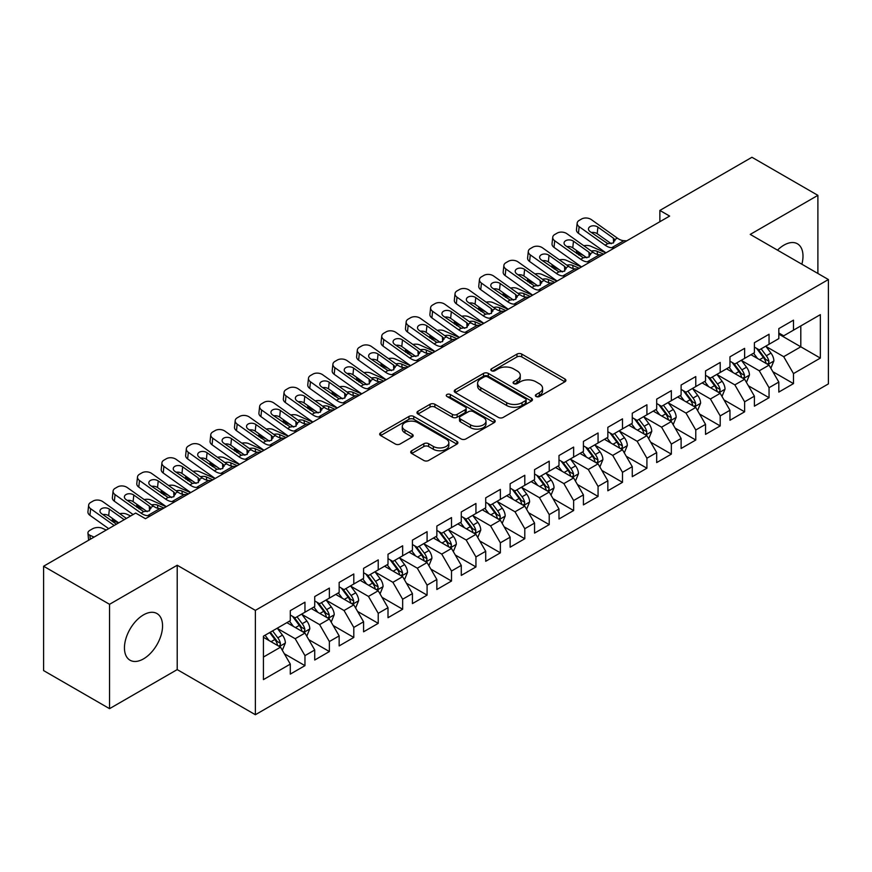<?xml version="1.0" encoding="UTF-8"?>
<svg xmlns="http://www.w3.org/2000/svg" width="872" height="872" viewBox="0 0 872 872"><rect width="100%" height="100%" fill="white"/><g stroke="black" fill="none" stroke-linecap="round" stroke-linejoin="round"><path stroke-width="1.31" d="M536.095 396.488A2.376 1.373 0 0 0 539.452 396.488L564.925 381.773A3.39 1.962 0 0 0 565.917 380.388A3.39 1.962 0 0 0 564.925 379.004L521.772 354.097A3.39 1.962 0 0 0 516.976 354.097L491.503 368.802A2.376 1.373 0 0 0 490.805 369.772A2.376 1.373 0 0 0 491.503 370.742A2.376 1.373 0 0 0 494.849 370.742L498.152 368.834A10.845 6.268 0 0 1 513.499 368.834L517.096 370.905A10.845 6.268 0 0 1 520.268 375.342A10.845 6.268 0 0 1 517.096 379.767L513.793 381.674A2.376 1.373 0 0 0 513.096 382.645A2.376 1.373 0 0 0 513.793 383.615A2.376 1.373 0 0 0 517.151 383.615L520.453 381.707A10.845 6.268 0 0 1 535.79 381.707L539.387 383.789A10.845 6.268 0 0 1 542.569 388.214A10.845 6.268 0 0 1 539.387 392.64L536.095 394.547A2.376 1.373 0 0 0 535.397 395.517A2.376 1.373 0 0 0 536.095 396.488L536.095 394.547M143.499 658.883A26.945 15.554 120 0 0 161.102 635.143A26.945 15.554 120 0 0 156.971 613.55A26.945 15.554 120 0 0 143.499 614.88A26.945 15.554 120 0 0 125.895 638.631A26.945 15.554 120 0 0 130.026 660.213A26.945 15.554 120 0 0 143.499 658.883M801.869 264.216A26.945 15.554 120 0 0 797.422 243.789A26.945 15.554 120 0 0 783.95 245.13A26.945 15.554 120 0 0 777.497 250.144M411.715 450.715A3.39 1.962 0 0 0 410.723 452.099A3.39 1.962 0 0 0 411.715 453.484L423.825 460.471A3.39 1.962 0 0 0 428.621 460.471L456.917 444.131A3.39 1.962 0 0 0 457.909 442.747A3.39 1.962 0 0 0 456.917 441.363L413.753 416.456A3.39 1.962 0 0 0 408.957 416.456L380.672 432.785A3.39 1.962 0 0 0 379.68 434.169A3.39 1.962 0 0 0 380.672 435.553L395.299 444.001A3.39 1.962 0 0 0 400.095 444.001L412.194 437.003A3.39 1.962 0 0 0 413.186 435.618A3.39 1.962 0 0 0 412.194 434.234L404.946 430.049A9.069 5.232 0 0 1 402.286 426.353A9.069 5.232 0 0 1 407.889 421.514A9.069 5.232 0 0 1 417.775 422.648L446.181 439.052A9.069 5.232 0 0 1 448.84 442.747A9.069 5.232 0 0 1 443.238 447.587A9.069 5.232 0 0 1 433.362 446.453L428.621 443.717A3.39 1.962 0 0 0 423.825 443.717L411.715 450.715L411.715 453.484M109.545 604.307L109.545 708.663L177.212 669.598L177.212 565.241L109.545 604.307L43.6 566.233L135.683 513.063L145.46 518.709L669.631 216.082L659.864 210.435L659.864 221.717M177.212 565.241L255.376 610.367L828.4 279.541L828.4 383.898L255.376 714.724L255.376 610.367M817.892 273.47L817.892 195.35L750.236 234.405L828.4 279.541M817.892 195.35L751.947 157.276L659.864 210.435M498.392 417.416A3.39 1.962 0 0 0 503.188 417.416L531.473 401.087A3.39 1.962 0 0 0 532.465 399.703A3.39 1.962 0 0 0 531.473 398.319L488.32 373.401A3.39 1.962 0 0 0 483.524 373.401L455.238 389.74A3.39 1.962 0 0 0 454.247 391.125A3.39 1.962 0 0 0 455.238 392.509L498.392 417.416M447.914 397A2.376 1.373 0 0 1 450.323 397.327L450.323 394.515L494.195 419.846A3.39 1.962 0 0 1 495.187 421.231A3.39 1.962 0 0 1 494.195 422.615L465.899 438.943A3.39 1.962 0 0 1 461.114 438.943L417.95 414.026L417.95 411.257A3.39 1.962 0 0 0 416.958 412.641A3.39 1.962 0 0 0 417.95 414.026M417.95 411.257L430.06 404.27A3.39 1.962 0 0 1 434.856 404.27L452.361 414.374A3.39 1.962 0 0 0 457.157 414.374L465.179 409.742A3.39 1.962 0 0 0 466.182 408.358A3.39 1.962 0 0 0 465.179 406.973L446.965 396.444A2.376 1.373 0 0 1 446.268 395.485A2.376 1.373 0 0 1 447.728 394.209A2.376 1.373 0 0 1 450.323 394.515M778.816 334.118L800.801 346.805L800.801 325.932L820.345 314.65L793.476 330.161L793.476 320.155L778.816 328.613L778.816 338.619L769.049 344.266L769.049 334.248L754.389 342.718L754.389 352.724L744.623 358.37L744.623 348.353L729.962 356.812L729.962 366.829L720.196 372.475L720.196 362.458L705.535 370.916L705.535 380.933L695.769 386.569L695.769 376.562L681.108 385.021L681.108 395.038L671.342 400.673L671.342 390.656L656.681 399.125L656.681 409.132L646.915 414.778L646.915 404.761L632.265 413.23L632.265 423.236L622.488 428.882L622.488 418.865L607.839 427.324L607.839 437.341L598.061 442.976L598.061 432.97L583.412 441.428L583.412 451.445L573.634 457.081L573.634 447.074L558.985 455.533L558.985 465.539L549.218 471.185L549.218 461.168L534.558 469.637L534.558 479.644L524.791 485.29L524.791 475.273L510.131 483.731L510.131 493.748L500.365 499.384L500.365 489.377L485.704 497.836L485.704 507.853L475.938 513.488L475.938 503.482L461.277 511.94L461.277 521.947L451.511 527.593L451.511 517.576L436.85 526.045L436.85 536.051L427.084 541.697L427.084 531.68L412.434 540.139L412.434 550.156L402.657 555.802L402.657 545.785L388.007 554.243L388.007 564.26L378.23 569.896L378.23 559.889L363.58 568.348L363.58 578.365L353.803 584L353.803 573.983L339.154 582.452L339.154 592.459L329.376 598.105L329.376 588.088L314.727 596.557L314.727 606.563L304.96 612.209L304.96 602.192L290.3 610.651L290.3 620.668L263.431 636.178L263.431 679.615L290.3 664.104L280.533 647.177L263.431 637.312M820.345 314.65L820.345 358.087L793.476 373.598L783.699 356.681L765.987 346.457M772.832 371.69L793.476 383.615L793.476 373.598M793.476 383.615L778.816 392.073L778.816 382.056L769.049 387.702L759.272 370.774L741.571 360.55M748.405 385.795L769.049 397.708L769.049 387.702M769.049 397.708L754.389 406.178L754.389 396.161L744.623 401.807L734.845 384.879L717.144 374.655M723.978 399.899L744.623 411.813L744.623 401.807M744.623 411.813L729.962 420.271L729.962 410.265L720.196 415.9L710.418 398.984L692.717 388.759M699.551 414.004L720.196 425.918L720.196 415.9M720.196 425.918L705.535 434.376L705.535 424.37L695.769 430.005L686.002 413.088L668.29 402.864M675.124 428.108L695.769 440.022L695.769 430.005M695.769 440.022L681.108 448.481L681.108 438.463L671.342 444.11L661.576 427.182L643.863 416.958M650.697 442.202L671.342 454.127L671.342 444.11M671.342 454.127L656.681 462.585L656.681 452.568L646.915 458.214L637.149 441.287L619.436 431.062M626.281 456.307L646.915 468.22L646.915 458.214M646.915 468.22L632.265 476.69L632.265 466.673L622.488 472.308L612.722 455.391L595.009 445.167M601.854 470.411L622.488 482.325L622.488 472.308M622.488 482.325L607.839 490.783L607.839 480.777L598.061 486.413L588.295 469.496L570.582 459.272M577.428 484.516L598.061 496.43L598.061 486.413M598.061 496.43L583.412 504.888L583.412 494.882L573.634 500.517L563.868 483.589L546.155 473.365M553.001 498.61L573.634 510.534L573.634 500.517M573.634 510.534L558.985 518.993L558.985 508.976L549.218 514.622L539.441 497.694L521.739 487.47M528.574 512.714L549.218 524.628L549.218 514.622M549.218 524.628L534.558 533.097L534.558 523.08L524.791 528.726L515.014 511.799L497.313 501.574M504.147 526.819L524.791 538.733L524.791 528.726M524.791 538.733L510.131 547.191L510.131 537.185L500.365 542.82L490.587 525.903L472.886 515.679M479.72 540.923L500.365 552.837L500.365 542.82M500.365 552.837L485.704 561.296L485.704 551.289L475.938 556.925L466.171 540.008L448.459 529.784M455.293 555.017L475.938 566.942L475.938 556.925M475.938 566.942L461.277 575.4L461.277 565.383L451.511 571.029L441.744 554.102L424.032 543.877M430.866 569.122L451.511 581.035L451.511 571.029M451.511 581.035L436.85 589.505L436.85 579.488L427.084 585.134L417.317 568.206L399.605 557.982M406.45 583.226L427.084 595.14L427.084 585.134M427.084 595.14L412.434 603.598L412.434 593.592L402.657 599.228L392.891 582.311L375.178 572.087M382.023 597.331L402.657 609.245L402.657 599.228M402.657 609.245L388.007 617.703L388.007 607.697L378.23 613.332L368.464 596.415L350.751 586.191M357.596 611.436L378.23 623.349L378.23 613.332M378.23 623.349L363.58 631.808L363.58 621.791L353.803 627.437L344.037 610.509L326.324 600.285M333.169 625.529L353.803 637.454L353.803 627.437M353.803 637.454L339.154 645.912L339.154 635.895L329.376 641.541L319.61 624.614L301.897 614.389M308.743 639.634L329.376 651.548L329.376 641.541M329.376 651.548L314.727 660.017L314.727 650L304.96 655.635L295.183 638.718L277.481 628.494M284.316 653.738L304.96 665.652L304.96 655.635M304.96 665.652L290.3 674.111L290.3 664.104M290.3 615.022L295.183 617.845L304.96 612.209M263.431 657.052L280.533 647.177M314.727 600.928L319.61 603.74L329.376 598.105M295.183 638.718L304.96 633.072L286.877 622.641M314.727 650L304.96 633.072M339.154 586.823L344.037 589.646L353.803 584M319.61 624.614L329.376 618.978L311.304 608.536M339.154 635.895L329.376 618.978M363.58 572.719L368.464 575.542L378.23 569.896M344.037 610.509L353.803 604.874L335.731 594.432M363.58 621.791L353.803 604.874M388.007 558.614L392.891 561.437L402.657 555.802M368.464 596.415L378.23 590.769L360.158 580.338M388.007 607.697L378.23 590.769M412.434 544.52L417.317 547.333L427.084 541.697M392.891 582.311L402.657 576.664L384.585 566.233M412.434 593.592L402.657 576.664M436.85 530.416L441.744 533.239L451.511 527.593M417.317 568.206L427.084 562.571L409.012 552.129M436.85 579.488L427.084 562.571M461.277 516.311L466.171 519.134L475.938 513.488M441.744 554.102L451.511 548.466L433.439 538.024M461.277 565.383L451.511 548.466M485.704 502.207L490.587 505.03L500.365 499.384M466.171 540.008L475.938 534.362L457.865 523.93M485.704 551.289L475.938 534.362M510.131 488.102L515.014 490.925L524.791 485.29M490.587 525.903L500.365 520.257L482.281 509.826M510.131 537.185L500.365 520.257M534.558 474.008L539.441 476.821L549.218 471.185M515.014 511.799L524.791 506.163L506.708 495.721M534.558 523.08L524.791 506.163M558.985 459.904L563.868 462.727L573.634 457.081M539.441 497.694L549.218 492.059L531.135 481.617M558.985 508.976L549.218 492.059M583.412 445.799L588.295 448.622L598.061 442.976M563.868 483.589L573.634 477.954L555.562 467.523M583.412 494.882L573.634 477.954M607.839 431.695L612.722 434.518L622.488 428.882M588.295 469.496L598.061 463.85L579.989 453.418M607.839 480.777L598.061 463.85M632.265 417.601L637.149 420.413L646.915 414.778M612.722 455.391L622.488 449.745L604.416 439.314M632.265 466.673L622.488 449.745M656.681 403.496L661.576 406.319L671.342 400.673M637.149 441.287L646.915 435.651L628.843 425.209M656.681 452.568L646.915 435.651M681.108 389.392L686.002 392.215L695.769 386.569M661.576 427.182L671.342 421.547L653.27 411.104M681.108 438.463L671.342 421.547M705.535 375.287L710.418 378.11L720.196 372.475M686.002 413.088L695.769 407.442L677.697 397.011M705.535 424.37L695.769 407.442M729.962 361.193L734.845 364.006L744.623 358.37M710.418 398.984L720.196 393.337L702.124 382.906M729.962 410.265L720.196 393.337M754.389 347.089L759.272 349.912L769.049 344.266M734.845 384.879L744.623 379.244L726.539 368.802M754.389 396.161L744.623 379.244M778.816 332.984L783.699 335.807L793.476 330.161M759.272 370.774L769.049 365.139L750.966 354.697M778.816 382.056L769.049 365.139M43.6 566.233L43.6 670.59L109.545 708.663M177.212 669.598L255.376 714.724M783.699 356.681L800.801 346.805L820.345 358.087M537.043 396.815L539.387 395.463A10.845 6.268 0 0 0 542.569 391.038L542.569 388.214M520.268 375.342L520.268 378.165A10.845 6.268 0 0 1 517.096 382.59L514.742 383.942M564.882 381.805L521.772 356.91A3.39 1.962 0 0 0 516.976 356.91L492.451 371.069M531.43 401.109L488.32 376.224A3.39 1.962 0 0 0 483.524 376.224L455.282 392.531M525.478 400.673A2.376 1.373 0 0 0 526.176 399.703A2.376 1.373 0 0 0 525.478 398.733L487.601 376.868A2.376 1.373 0 0 0 484.243 376.868L480.766 378.873A10.845 6.268 0 0 0 477.594 383.298A10.845 6.268 0 0 0 480.766 387.724L506.665 402.679A10.845 6.268 0 0 0 522.012 402.679L525.478 400.673L525.478 403.496A2.376 1.373 0 0 0 526.176 402.526L526.176 399.703M477.594 383.298L477.594 386.122A10.845 6.268 0 0 0 480.766 390.547L480.766 387.724M525.478 403.496L522.012 405.502A10.845 6.268 0 0 1 506.665 405.502L480.766 390.547M417.993 414.058L430.06 407.093L430.06 404.27M466.182 408.358L466.182 411.17A3.39 1.962 0 0 1 465.179 412.554L457.157 417.198A3.39 1.962 0 0 1 452.361 417.198L434.856 407.093A3.39 1.962 0 0 0 430.06 407.093M450.323 397.327L494.152 422.637M470.52 424.86A9.069 5.232 0 0 0 480.407 425.994A9.069 5.232 0 0 0 485.998 421.154A9.069 5.232 0 0 0 483.35 417.459L473.333 411.671A3.39 1.962 0 0 0 468.537 411.671L460.514 416.315A3.39 1.962 0 0 0 459.511 417.699A3.39 1.962 0 0 0 460.514 419.083L470.52 424.86L470.52 427.683A9.069 5.232 0 0 0 480.407 428.817A9.069 5.232 0 0 0 485.998 423.977L485.998 421.154M459.511 417.699L459.511 420.522A3.39 1.962 0 0 0 460.514 421.906L460.514 419.083M470.52 427.683L460.514 421.906M448.84 442.747L448.84 445.57A9.069 5.232 0 0 1 443.238 450.41A9.069 5.232 0 0 1 433.362 449.276L428.621 446.54A3.39 1.962 0 0 0 423.825 446.54L411.769 453.505M402.286 426.353L402.286 429.166A9.069 5.232 0 0 0 404.946 432.872L404.946 430.049M412.151 437.036L404.946 432.872M456.863 444.164L413.753 419.269A3.39 1.962 0 0 0 408.957 419.269L380.715 435.575M770.848 368.267L773.878 360.877A9.156 5.287 -120 0 0 770.957 353.084L765.769 346.151M605.844 252.902L590.66 246.166A6.911 3.499 -5.4 0 0 583.837 245.751M757.506 358.468L753.561 353.204M583.575 255.496L578.441 253.218L578.605 254.94M751.719 355.133L751.261 354.533M767.316 364.136L768.733 362.861L768.941 361.27A9.156 5.287 -120 0 0 766.314 355.765L761.125 348.833M758.171 349.269L764.581 357.825A4.665 2.692 60 0 1 765.42 359.242L768.941 361.27M576.49 250.46A6.911 3.499 -5.4 0 0 576.447 251.06A6.911 3.499 -5.4 0 0 578.441 253.218M591.325 251.082A5.526 2.801 174.6 0 1 597.189 251.31L603.653 254.177M756.558 348.342L763.392 357.455A9.156 5.287 60 0 1 766.008 362.959L766.194 363.493M614.553 247.877L611.664 247.746A17.277 9.974 60 0 1 605.157 245.185L579.15 226.676L578.441 233.271A6.911 4.425 -173.9 0 1 576.457 229.718L577.166 223.123A6.911 4.425 6.1 0 0 579.15 226.676M606.007 252.804A25.909 14.955 60 0 1 604.449 251.779L578.441 233.271M626.761 240.825L623.883 240.694A17.277 9.974 60 0 1 617.365 238.132L591.358 219.624A6.911 4.425 6.1 0 0 581.624 218.992L579.182 220.409A6.911 4.425 6.1 0 0 577.166 223.123M613.605 242.819L613.365 238.111L614.738 239.647L613.387 242.95L607.784 243.659L590.082 231.625A5.526 3.543 -173.9 0 1 588.491 228.78A5.526 3.543 -173.9 0 1 590.104 226.6A5.526 3.543 -173.9 0 1 597.898 227.112L597.189 233.707L611.283 243.735M597.189 233.707A5.526 3.543 6.1 0 0 591.347 232.519M613.365 238.111L597.898 227.112M617.365 238.132L614.738 239.647L615.011 240.618M746.432 382.372L749.451 374.982A9.156 5.287 -120 0 0 746.53 367.188L741.342 360.256M581.417 267.006L566.233 260.27A6.911 3.499 -5.4 0 0 559.41 259.856M733.08 372.573L729.134 367.308M559.148 269.601L554.014 267.323L554.178 269.034M727.292 369.238L726.834 368.638M742.889 378.241L744.317 376.966L744.514 375.374A9.156 5.287 -120 0 0 741.898 369.87L736.709 362.937M733.744 363.373L740.154 371.93A4.665 2.692 60 0 1 740.993 373.336L744.514 375.374M552.063 264.565A6.911 3.499 -5.4 0 0 552.02 265.153A6.911 3.499 -5.4 0 0 554.014 267.323M566.898 265.186A5.526 2.801 174.6 0 1 572.762 265.415L579.226 268.271M732.131 362.436L738.966 371.559A9.156 5.287 60 0 1 741.582 377.064L741.767 377.598M722.005 396.477L725.024 389.086A9.156 5.287 -120 0 0 722.103 381.282L716.915 374.361M556.99 281.111L541.806 274.375A6.911 3.499 -5.4 0 0 534.983 273.961M708.653 386.678L704.707 381.413M534.721 283.694L529.587 281.427L529.751 283.138M702.865 383.331L702.418 382.732M718.474 392.346L719.891 391.07L720.087 389.468A9.156 5.287 -120 0 0 717.471 383.963L712.282 377.042M709.317 377.467L715.727 386.024A4.665 2.692 60 0 1 716.577 387.441L720.087 389.468M527.636 278.659A6.911 3.499 -5.4 0 0 527.604 279.258A6.911 3.499 -5.4 0 0 529.587 281.427M542.471 279.28A5.526 2.801 174.6 0 1 548.335 279.52L554.799 282.375M707.704 376.541L714.539 385.664A9.156 5.287 60 0 1 717.155 391.168L717.34 391.692M590.126 261.982L587.238 261.84A17.277 9.974 60 0 1 580.73 259.278L554.723 240.781L554.014 247.376A6.911 4.425 -173.9 0 1 552.031 243.822L552.739 237.228A6.911 4.425 6.1 0 0 554.723 240.781M581.58 266.908A25.909 14.955 60 0 1 580.022 265.884L554.014 247.376M602.345 254.929L599.456 254.798A17.277 9.974 60 0 1 592.949 252.226L566.931 233.729A6.911 4.425 6.1 0 0 557.197 233.097L554.755 234.503A6.911 4.425 6.1 0 0 552.739 237.228M589.178 256.924L588.938 252.215L590.311 253.752L588.971 257.055L583.357 257.763L565.656 245.719A5.526 3.543 -173.9 0 1 564.064 242.885A5.526 3.543 -173.9 0 1 565.677 240.705A5.526 3.543 -173.9 0 1 573.471 241.206L572.762 247.812L586.856 257.84M572.762 247.812A5.526 3.543 6.1 0 0 566.92 246.623M588.938 252.215L573.471 241.206M592.949 252.226L590.311 253.752L590.584 254.722M565.699 276.086L562.811 275.944A17.277 9.974 60 0 1 556.303 273.383L530.296 254.886L529.587 261.48A6.911 4.425 -173.9 0 1 527.604 257.927L528.312 251.332A6.911 4.425 6.1 0 0 530.296 254.886M557.164 281.013A25.909 14.955 60 0 1 555.606 279.977L529.587 261.48M577.918 269.034L575.029 268.892A17.277 9.974 60 0 1 568.522 266.331L542.504 247.833A6.911 4.425 6.1 0 0 532.77 247.201L530.329 248.607A6.911 4.425 6.1 0 0 528.312 251.332M564.751 271.029L564.522 266.32L565.884 267.857L564.544 271.159L558.941 271.868L541.229 259.823A5.526 3.543 -173.9 0 1 539.637 256.978A5.526 3.543 -173.9 0 1 541.25 254.809A5.526 3.543 -173.9 0 1 549.044 255.311L548.335 261.905L562.429 271.933M548.335 261.905A5.526 3.543 6.1 0 0 542.493 260.728M564.522 266.32L549.044 255.311M568.522 266.331L565.884 267.857L566.157 268.827M697.578 410.57L700.608 403.18A9.156 5.287 -120 0 0 697.687 395.387L692.488 388.465M532.563 295.216L517.379 288.479A6.911 3.499 -5.4 0 0 510.567 288.065M684.226 400.782L680.28 395.517M510.294 297.799L505.161 295.532L505.324 297.243M678.438 397.436L677.991 396.836M694.047 406.45L695.464 405.175L695.66 403.573A9.156 5.287 -120 0 0 693.044 398.068L687.855 391.147M684.891 391.572L691.3 400.128A4.665 2.692 60 0 1 692.15 401.545L695.66 403.573M503.22 292.763A6.911 3.499 -5.4 0 0 503.177 293.363A6.911 3.499 -5.4 0 0 505.161 295.532M518.044 293.384A5.526 2.801 174.6 0 1 523.919 293.613L530.372 296.48M683.277 390.645L690.112 399.758A9.156 5.287 60 0 1 692.728 405.262L692.913 405.796M673.151 424.675L676.182 417.285A9.156 5.287 -120 0 0 673.26 409.491L668.072 402.57M508.147 309.309L492.953 302.584A6.911 3.499 -5.4 0 0 486.14 302.159M659.799 414.876L655.853 409.611M485.868 311.904L480.745 309.625L480.908 311.348M654.011 411.54L653.564 410.941M669.62 420.555L671.037 419.269L671.233 417.677A9.156 5.287 -120 0 0 668.617 412.173L663.428 405.24M660.464 405.676L666.873 414.233A4.665 2.692 60 0 1 667.723 415.65L671.233 417.677M478.793 306.868A6.911 3.499 -5.4 0 0 478.75 307.467A6.911 3.499 -5.4 0 0 480.745 309.625M493.617 307.489A5.526 2.801 174.6 0 1 499.493 307.718L505.945 310.585M658.851 404.75L665.685 413.862A9.156 5.287 60 0 1 668.301 419.367L668.486 419.901M541.272 290.18L538.384 290.049A17.277 9.974 60 0 1 531.876 287.488L505.869 268.979L505.161 275.585A6.911 4.425 -173.9 0 1 503.177 272.031L503.885 265.426A6.911 4.425 6.1 0 0 505.869 268.979M532.738 295.118A25.909 14.955 60 0 1 531.179 294.082L505.161 275.585M553.491 283.127L550.603 282.997A17.277 9.974 60 0 1 544.095 280.435L518.088 261.927A6.911 4.425 6.1 0 0 508.343 261.306L505.902 262.712A6.911 4.425 6.1 0 0 503.885 265.426M540.324 285.133L540.095 280.424L541.458 281.95L540.117 285.264L534.514 285.972L516.802 273.928A5.526 3.543 -173.9 0 1 515.21 271.083A5.526 3.543 -173.9 0 1 516.823 268.914A5.526 3.543 -173.9 0 1 524.617 269.415L523.919 276.01L538.013 286.038M523.919 276.01A5.526 3.543 6.1 0 0 518.066 274.822M540.095 280.424L524.617 269.415M544.095 280.435L541.458 281.95L541.73 282.92M516.845 304.284L513.968 304.154A17.277 9.974 60 0 1 507.45 301.592L481.442 283.084L480.745 289.678A6.911 4.425 -173.9 0 1 478.761 286.125L479.458 279.531A6.911 4.425 6.1 0 0 481.442 283.084M508.311 309.222A25.909 14.955 60 0 1 506.752 308.187L480.745 289.678M529.064 297.232L526.176 297.101A17.277 9.974 60 0 1 519.668 294.54L493.661 276.032A6.911 4.425 6.1 0 0 483.916 275.399L481.475 276.816A6.911 4.425 6.1 0 0 479.458 279.531M515.897 299.238L515.668 294.529L517.031 296.055L515.69 299.358L510.087 300.066L492.375 288.033A5.526 3.543 -173.9 0 1 490.794 285.188A5.526 3.543 -173.9 0 1 492.408 283.008A5.526 3.543 -173.9 0 1 500.19 283.52L499.493 290.114L513.586 300.142M499.493 290.114A5.526 3.543 6.1 0 0 493.639 288.926M515.668 294.529L500.19 283.52M519.668 294.54L517.031 296.055L517.303 297.025M648.724 438.78L651.755 431.389A9.156 5.287 -120 0 0 648.833 423.596L643.645 416.663M483.72 323.414L468.526 316.678A6.911 3.499 -5.4 0 0 461.713 316.264M635.372 428.98L631.426 423.716M461.441 326.008L456.318 323.73L456.481 325.452M629.584 425.645L629.137 425.046M645.193 434.648L646.61 433.373L646.806 431.782A9.156 5.287 -120 0 0 644.19 426.277L639.002 419.345M636.037 419.781L642.446 428.337A4.665 2.692 60 0 1 643.296 429.754L646.806 431.782M454.367 320.972A6.911 3.499 -5.4 0 0 454.323 321.561A6.911 3.499 -5.4 0 0 456.318 323.73M469.191 321.594A5.526 2.801 174.6 0 1 475.066 321.823L481.518 324.678M634.424 418.843L641.258 427.967A9.156 5.287 60 0 1 643.874 433.471L644.059 434.005M492.418 318.389L489.541 318.258A17.277 9.974 60 0 1 483.034 315.686L457.015 297.188L456.318 303.783A6.911 4.425 -173.9 0 1 454.334 300.23L455.031 293.635A6.911 4.425 6.1 0 0 457.015 297.188M483.884 323.316A25.909 14.955 60 0 1 482.325 322.291L456.318 303.783M504.637 311.337L501.749 311.206A17.277 9.974 60 0 1 495.242 308.644L469.234 290.136A6.911 4.425 6.1 0 0 459.49 289.504L457.048 290.91A6.911 4.425 6.1 0 0 455.031 293.635M491.47 313.331L491.241 308.623L492.615 310.16L491.263 313.462L485.66 314.171L467.948 302.137A5.526 3.543 -173.9 0 1 466.367 299.292A5.526 3.543 -173.9 0 1 467.981 297.112A5.526 3.543 -173.9 0 1 475.763 297.625L475.066 304.219L489.159 314.247M475.066 304.219A5.526 3.543 6.1 0 0 469.212 303.031M491.241 308.623L475.763 297.625M495.242 308.644L492.615 310.16L492.876 311.13M624.298 452.884L627.328 445.494A9.156 5.287 -120 0 0 624.407 437.7L619.218 430.768M459.293 337.519L444.099 330.782A6.911 3.499 -5.4 0 0 437.286 330.368M610.945 443.085L606.999 437.82M437.014 340.102L431.891 337.835L432.054 339.546M605.157 439.739L604.71 439.139M620.766 448.753L622.183 447.478L622.379 445.875A9.156 5.287 -120 0 0 619.763 440.371L614.575 433.449M611.61 433.875L618.019 442.431A4.665 2.692 60 0 1 618.869 443.848L622.379 445.875M429.94 335.077A6.911 3.499 -5.4 0 0 429.896 335.666A6.911 3.499 -5.4 0 0 431.891 337.835M444.775 335.687A5.526 2.801 174.6 0 1 450.639 335.927L457.092 338.783M610.008 432.948L616.831 442.071A9.156 5.287 60 0 1 619.458 447.576L619.643 448.099M468.002 332.494L465.114 332.352A17.277 9.974 60 0 1 458.607 329.79L432.588 311.293L431.891 317.888A6.911 4.425 -173.9 0 1 429.907 314.334L430.605 307.74A6.911 4.425 6.1 0 0 432.588 311.293M459.457 337.42A25.909 14.955 60 0 1 457.898 336.385L431.891 317.888M480.21 325.441L477.322 325.3A17.277 9.974 60 0 1 470.815 322.738L444.807 304.241A6.911 4.425 6.1 0 0 435.063 303.609L432.621 305.015A6.911 4.425 6.1 0 0 430.605 307.74M467.043 327.436L466.814 322.727L468.188 324.264L466.836 327.567L461.233 328.275L443.521 316.231A5.526 3.543 -173.9 0 1 441.941 313.386A5.526 3.543 -173.9 0 1 443.554 311.217A5.526 3.543 -173.9 0 1 451.336 311.718L450.639 318.324L464.732 328.341M450.639 318.324A5.526 3.543 6.1 0 0 444.785 317.136M466.814 322.727L451.336 311.718M470.815 322.738L468.188 324.264L468.449 325.234M599.871 466.978L602.901 459.588A9.156 5.287 -120 0 0 599.98 451.794L594.791 444.873M434.866 351.623L419.672 344.887A6.911 3.499 -5.4 0 0 412.859 344.473M586.518 457.19L582.572 451.925M412.587 354.206L407.464 351.939L407.627 353.651M580.73 453.843L580.283 453.244M596.339 462.858L597.756 461.582L597.963 459.98A9.156 5.287 -120 0 0 595.336 454.476L590.148 447.554M587.183 447.979L593.592 456.536A4.665 2.692 60 0 1 594.442 457.953L597.963 459.98M405.513 349.171A6.911 3.499 -5.4 0 0 405.469 349.77A6.911 3.499 -5.4 0 0 407.464 351.939M420.348 349.792A5.526 2.801 174.6 0 1 426.212 350.021L432.665 352.888M585.581 447.053L592.404 456.165A9.156 5.287 60 0 1 595.031 461.68L595.216 462.204M575.444 481.082L578.474 473.692A9.156 5.287 -120 0 0 575.553 465.899L570.364 458.977M410.44 365.717L395.245 358.992A6.911 3.499 -5.4 0 0 388.432 358.566M562.091 471.294L558.156 466.03M388.16 368.311L383.037 366.033L383.2 367.755M556.303 467.948L555.856 467.348M571.912 476.962L573.329 475.687L573.536 474.085A9.156 5.287 -120 0 0 570.909 468.58L565.721 461.648M562.767 462.084L569.165 470.64A4.665 2.692 60 0 1 570.016 472.057L573.536 474.085M381.086 363.275A6.911 3.499 -5.4 0 0 381.042 363.875A6.911 3.499 -5.4 0 0 383.037 366.033M395.921 363.897A5.526 2.801 174.6 0 1 401.785 364.125L408.238 366.992M561.154 461.157L567.977 470.27A9.156 5.287 60 0 1 570.604 475.774L570.789 476.308M551.017 495.187L554.047 487.797A9.156 5.287 -120 0 0 551.126 480.003L545.937 473.071M386.013 379.821L370.829 373.085A6.911 3.499 -5.4 0 0 364.006 372.671M537.675 485.388L533.729 480.123M363.744 382.416L358.61 380.138L358.774 381.86M531.876 482.053L531.43 481.453M547.485 491.056L548.902 489.781L549.109 488.189A9.156 5.287 -120 0 0 546.482 482.685L541.294 475.752M538.34 476.188L544.749 484.745A4.665 2.692 60 0 1 545.589 486.162L549.109 488.189M356.659 377.38A6.911 3.499 -5.4 0 0 356.615 377.968A6.911 3.499 -5.4 0 0 358.61 380.138M371.494 378.001A5.526 2.801 174.6 0 1 377.358 378.23L383.811 381.097M536.727 475.262L543.55 484.374A9.156 5.287 60 0 1 546.177 489.879L546.363 490.413M526.59 509.292L529.62 501.901A9.156 5.287 -120 0 0 526.699 494.108L521.51 487.175M361.586 393.926L346.402 387.19A6.911 3.499 -5.4 0 0 339.579 386.776M513.248 499.493L509.303 494.228M339.317 396.52L334.183 394.242L334.347 395.953M507.46 496.146L507.003 495.558M523.058 505.161L524.486 503.885L524.682 502.294A9.156 5.287 -120 0 0 522.056 496.778L516.867 489.857M513.913 490.293L520.322 498.839A4.665 2.692 60 0 1 521.162 500.256L524.682 502.294M332.232 391.484A6.911 3.499 -5.4 0 0 332.188 392.073A6.911 3.499 -5.4 0 0 334.183 394.242M347.067 392.095A5.526 2.801 174.6 0 1 352.931 392.335L359.395 395.19M512.3 489.356L519.134 498.479A9.156 5.287 60 0 1 521.75 503.983L521.936 504.507M502.174 523.396L505.193 516.006A9.156 5.287 -120 0 0 502.272 508.202L497.084 501.28M337.159 408.031L321.975 401.294A6.911 3.499 -5.4 0 0 315.152 400.88M488.821 513.597L484.876 508.332M314.89 410.614L309.756 408.347L309.92 410.058M483.034 510.251L482.576 509.651M498.631 519.265L500.059 517.99L500.256 516.388A9.156 5.287 -120 0 0 497.64 510.883L492.451 503.962M489.486 504.387L495.896 512.943A4.665 2.692 60 0 1 496.746 514.36L500.256 516.388M307.805 405.578A6.911 3.499 -5.4 0 0 307.762 406.178A6.911 3.499 -5.4 0 0 309.756 408.347M322.64 406.199A5.526 2.801 174.6 0 1 328.504 406.439L334.968 409.295M487.873 503.46L494.707 512.572A9.156 5.287 60 0 1 497.323 518.088L497.509 518.611M477.747 537.49L480.766 530.1A9.156 5.287 -120 0 0 477.845 522.306L472.657 515.385M312.732 422.124L297.548 415.399A6.911 3.499 -5.4 0 0 290.725 414.974M464.395 527.702L460.449 522.437M290.463 424.719L285.329 422.451L285.493 424.163M458.607 524.355L458.16 523.756M474.215 533.37L475.632 532.094L475.829 530.492A9.156 5.287 -120 0 0 473.213 524.988L468.024 518.066M465.059 518.491L471.469 527.048A4.665 2.692 60 0 1 472.319 528.465L475.829 530.492M283.378 419.683A6.911 3.499 -5.4 0 0 283.346 420.282A6.911 3.499 -5.4 0 0 285.329 422.451M298.213 420.304A5.526 2.801 174.6 0 1 304.088 420.533L310.541 423.4M463.446 517.565L470.281 526.677A9.156 5.287 60 0 1 472.897 532.182L473.082 532.716M453.32 551.595L456.35 544.204A9.156 5.287 -120 0 0 453.429 536.411L448.241 529.478M288.316 436.229L273.121 429.493A6.911 3.499 -5.4 0 0 266.309 429.079M439.968 541.795L436.022 536.531M266.036 438.823L260.913 436.545L261.066 438.267M434.18 538.46L433.733 537.861M449.788 547.463L451.206 546.188L451.402 544.597A9.156 5.287 -120 0 0 448.786 539.092L443.597 532.16M440.633 532.596L447.042 541.152A4.665 2.692 60 0 1 447.892 542.569L451.402 544.597M258.962 433.787A6.911 3.499 -5.4 0 0 258.919 434.387A6.911 3.499 -5.4 0 0 260.913 436.545M273.786 434.409A5.526 2.801 174.6 0 1 279.661 434.638L286.114 437.504M439.019 531.669L445.854 540.782A9.156 5.287 60 0 1 448.47 546.286L448.655 546.82M428.893 565.699L431.923 558.309A9.156 5.287 -120 0 0 429.002 550.515L423.814 543.583M263.889 450.334L248.694 443.597A6.911 3.499 -5.4 0 0 241.882 443.183M415.541 555.9L411.595 550.635M241.609 452.928L236.486 450.65L236.65 452.372M409.753 552.565L409.306 551.965M425.362 561.568L426.779 560.293L426.975 558.701A9.156 5.287 -120 0 0 424.359 553.197L419.17 546.264M416.206 546.7L422.615 555.257A4.665 2.692 60 0 1 423.465 556.663L426.975 558.701M234.535 447.892A6.911 3.499 -5.4 0 0 234.492 448.481A6.911 3.499 -5.4 0 0 236.486 450.65M249.359 448.513A5.526 2.801 174.6 0 1 255.234 448.742L261.687 451.598M414.592 545.763L421.427 554.886A9.156 5.287 60 0 1 424.043 560.391L424.228 560.925M404.466 579.804L407.497 572.413A9.156 5.287 -120 0 0 404.575 564.609L399.387 557.688M239.462 464.438L224.268 457.702A6.911 3.499 -5.4 0 0 217.455 457.288M391.114 570.005L387.168 564.74M217.183 467.021L212.06 464.754L212.223 466.466M385.326 566.658L384.879 566.059M400.935 575.673L402.352 574.397L402.548 572.795A9.156 5.287 -120 0 0 399.932 567.291L394.743 560.369M391.779 560.794L398.188 569.351A4.665 2.692 60 0 1 399.038 570.768L402.548 572.795M210.108 461.986A6.911 3.499 -5.4 0 0 210.065 462.585A6.911 3.499 -5.4 0 0 212.06 464.754M224.932 462.607A5.526 2.801 174.6 0 1 230.808 462.847L237.26 465.703M390.176 559.868L397 568.991A9.156 5.287 60 0 1 399.616 574.495L399.801 575.019M380.039 593.897L383.07 586.507A9.156 5.287 -120 0 0 380.148 578.714L374.96 571.792M215.035 478.543L199.841 471.807A6.911 3.499 -5.4 0 0 193.028 471.392M366.687 584.109L362.741 578.845M192.756 481.126L187.633 478.859L187.796 480.57M360.899 580.763L360.452 580.163M376.508 589.777L377.925 588.502L378.132 586.9A9.156 5.287 -120 0 0 375.505 581.395L370.317 574.474M367.352 574.899L373.761 583.455A4.665 2.692 60 0 1 374.611 584.872L378.132 586.9M185.681 476.09A6.911 3.499 -5.4 0 0 185.638 476.69A6.911 3.499 -5.4 0 0 187.633 478.859M200.516 476.712A5.526 2.801 174.6 0 1 206.381 476.94L212.833 479.807M365.75 573.972L372.573 583.085A9.156 5.287 60 0 1 375.2 588.589L375.385 589.123M355.613 608.002L358.643 600.612A9.156 5.287 -120 0 0 355.722 592.818L350.533 585.897M190.608 492.636L175.414 485.911A6.911 3.499 -5.4 0 0 168.601 485.486M342.26 598.203L338.314 592.938M168.329 495.231L163.206 492.953L163.369 494.675M336.472 594.868L336.025 594.268M352.081 603.882L353.498 602.596L353.705 601.004A9.156 5.287 -120 0 0 351.078 595.5L345.89 588.567M342.925 589.003L349.334 597.56A4.665 2.692 60 0 1 350.184 598.977L353.705 601.004M161.255 490.195A6.911 3.499 -5.4 0 0 161.211 490.794A6.911 3.499 -5.4 0 0 163.206 492.953M176.09 490.816A5.526 2.801 174.6 0 1 181.954 491.045L188.406 493.912M341.323 588.077L348.146 597.189A9.156 5.287 60 0 1 350.773 602.694L350.958 603.228M331.186 622.107L334.216 614.716A9.156 5.287 -120 0 0 331.295 606.923L326.106 599.991M166.181 506.741L150.987 500.005A6.911 3.499 -5.4 0 0 144.174 499.591M317.833 612.308L313.898 607.043M143.902 509.335L138.779 507.057L138.942 508.779M312.045 608.972L311.598 608.373M327.654 617.976L329.071 616.7L329.278 615.109A9.156 5.287 -120 0 0 326.651 609.604L321.463 602.672M318.509 603.108L324.918 611.664A4.665 2.692 60 0 1 325.757 613.081L329.278 615.109M136.828 504.299A6.911 3.499 -5.4 0 0 136.784 504.888A6.911 3.499 -5.4 0 0 138.779 507.057M151.663 504.921A5.526 2.801 174.6 0 1 157.527 505.15L163.98 508.016M316.896 602.171L323.719 611.294A9.156 5.287 60 0 1 326.346 616.798L326.531 617.332M306.759 636.211L309.789 628.821A9.156 5.287 -120 0 0 306.868 621.028L301.679 614.095M130.702 515.941L126.571 514.109A6.911 3.499 -5.4 0 0 119.747 513.695M293.417 626.412L289.471 621.147M118.494 522.993L114.352 521.162L114.515 522.873M287.618 623.066L287.171 622.466M303.227 632.08L304.644 630.805L304.851 629.203A9.156 5.287 -120 0 0 302.224 623.698L297.036 616.777M294.082 617.213L300.491 625.758A4.665 2.692 60 0 1 301.331 627.175L304.851 629.203M112.401 518.404A6.911 3.499 -5.4 0 0 112.357 518.993A6.911 3.499 -5.4 0 0 114.352 521.162M292.469 616.275L299.303 625.398A9.156 5.287 60 0 1 301.919 630.903L302.104 631.426M282.343 650.305L285.362 642.915A9.156 5.287 -120 0 0 282.441 635.121L277.252 628.2M106.275 530.045L102.144 528.214A6.911 3.499 -5.4 0 0 92.399 528.879L89.958 530.296A6.911 3.499 -5.4 0 0 87.93 533.097A6.911 3.499 -5.4 0 0 89.925 535.266L90.306 539.267M268.99 640.517L265.044 635.252M94.067 537.098L89.925 535.266M278.8 646.185L280.228 644.909L280.424 643.307A9.156 5.287 -120 0 0 277.808 637.803L272.609 630.881M270.32 632.2L276.064 639.863A4.665 2.692 60 0 1 276.904 641.28L280.424 643.307M269.688 632.571L274.876 639.492A9.156 5.287 60 0 1 277.492 645.008L277.678 645.531M443.576 346.587L440.687 346.457A17.277 9.974 60 0 1 434.18 343.895L408.161 325.387L407.464 331.992A6.911 4.425 -173.9 0 1 405.48 328.439L406.178 321.833A6.911 4.425 6.1 0 0 408.161 325.387M435.03 351.525A25.909 14.955 60 0 1 433.471 350.49L407.464 331.992M455.784 339.546L452.895 339.404A17.277 9.974 60 0 1 446.388 336.843L420.38 318.345A6.911 4.425 6.1 0 0 410.647 317.713L408.194 319.119A6.911 4.425 6.1 0 0 406.178 321.833M442.627 341.541L442.387 336.832L443.761 338.358L442.409 341.671L436.807 342.38L419.105 330.335A5.526 3.543 -173.9 0 1 417.514 327.49A5.526 3.543 -173.9 0 1 419.127 325.321A5.526 3.543 -173.9 0 1 426.92 325.823L426.212 332.417L440.305 342.445M426.212 332.417A5.526 3.543 6.1 0 0 420.358 331.229M442.387 336.832L426.92 325.823M446.388 336.843L443.761 338.358L444.022 339.339M419.149 360.692L416.26 360.561A17.277 9.974 60 0 1 409.753 358L383.745 339.491L383.037 346.086A6.911 4.425 -173.9 0 1 381.053 342.533L381.762 335.938A6.911 4.425 6.1 0 0 383.745 339.491M410.603 365.63A25.909 14.955 60 0 1 409.044 364.594L383.037 346.086M431.357 353.64L428.468 353.509A17.277 9.974 60 0 1 421.961 350.947L395.953 332.439A6.911 4.425 6.1 0 0 386.22 331.807L383.778 333.224A6.911 4.425 6.1 0 0 381.762 335.938M418.2 355.645L417.961 350.936L419.334 352.462L417.982 355.765L412.38 356.474L394.678 344.44A5.526 3.543 -173.9 0 1 393.087 341.595A5.526 3.543 -173.9 0 1 394.7 339.415A5.526 3.543 -173.9 0 1 402.493 339.927L401.785 346.522L415.879 356.55M401.785 346.522A5.526 3.543 6.1 0 0 395.932 345.334M417.961 350.936L402.493 339.927M421.961 350.947L419.334 352.462L419.596 353.433M394.722 374.797L391.833 374.666A17.277 9.974 60 0 1 385.326 372.093L359.319 353.596L358.61 360.19A6.911 4.425 -173.9 0 1 356.626 356.637L357.335 350.043A6.911 4.425 6.1 0 0 359.319 353.596M386.176 379.723A25.909 14.955 60 0 1 384.617 378.699L358.61 360.19M406.93 367.744L404.052 367.613A17.277 9.974 60 0 1 397.534 365.052L371.527 346.544A6.911 4.425 6.1 0 0 361.793 345.912L359.351 347.329A6.911 4.425 6.1 0 0 357.335 350.043M393.773 369.739L393.534 365.03L394.907 366.567L393.555 369.87L387.953 370.578L370.251 358.545A5.526 3.543 -173.9 0 1 368.66 355.7A5.526 3.543 -173.9 0 1 370.273 353.52A5.526 3.543 -173.9 0 1 378.067 354.032L377.358 360.627L391.452 370.655M377.358 360.627A5.526 3.543 6.1 0 0 371.516 359.438M393.534 365.03L378.067 354.032M397.534 365.052L394.907 366.567L395.169 367.537M370.295 388.901L367.406 388.759A17.277 9.974 60 0 1 360.899 386.198L334.892 367.701L334.183 374.295A6.911 4.425 -173.9 0 1 332.199 370.742L332.908 364.147A6.911 4.425 6.1 0 0 334.892 367.701M361.749 393.828A25.909 14.955 60 0 1 360.19 392.803L334.183 374.295M382.503 381.849L379.625 381.718A17.277 9.974 60 0 1 373.107 379.146L347.1 360.648A6.911 4.425 6.1 0 0 337.366 360.016L334.924 361.422A6.911 4.425 6.1 0 0 332.908 364.147M369.347 383.844L369.107 379.135L370.48 380.672L369.128 383.974L363.526 384.683L345.824 372.638A5.526 3.543 -173.9 0 1 344.233 369.804A5.526 3.543 -173.9 0 1 345.846 367.624A5.526 3.543 -173.9 0 1 353.64 368.126L352.931 374.731L367.025 384.748M352.931 374.731A5.526 3.543 6.1 0 0 347.089 373.543M369.107 379.135L353.64 368.126M373.107 379.146L370.48 380.672L370.753 381.642M345.868 403.006L342.979 402.864A17.277 9.974 60 0 1 336.472 400.303L310.465 381.805L309.756 388.4A6.911 4.425 -173.9 0 1 307.772 384.846L308.481 378.252A6.911 4.425 6.1 0 0 310.465 381.805M337.322 407.933A25.909 14.955 60 0 1 335.775 406.897L309.756 388.4M358.087 395.953L355.198 395.812A17.277 9.974 60 0 1 348.691 393.25L322.673 374.753A6.911 4.425 6.1 0 0 312.939 374.121L310.497 375.527A6.911 4.425 6.1 0 0 308.481 378.252M344.92 397.948L344.68 393.239L346.053 394.776L344.713 398.079L339.11 398.787L321.397 386.743A5.526 3.543 -173.9 0 1 319.806 383.898A5.526 3.543 -173.9 0 1 321.419 381.729A5.526 3.543 -173.9 0 1 329.213 382.23L328.504 388.825L342.598 398.853M328.504 388.825A5.526 3.543 6.1 0 0 322.662 387.648M344.68 393.239L329.213 382.23M348.691 393.25L346.053 394.776L346.326 395.746M321.441 417.099L318.553 416.969A17.277 9.974 60 0 1 312.045 414.407L286.038 395.899L285.329 402.504A6.911 4.425 -173.9 0 1 283.346 398.951L284.054 392.346A6.911 4.425 6.1 0 0 286.038 395.899M312.906 422.037A25.909 14.955 60 0 1 311.348 421.002L285.329 402.504M333.66 410.047L330.771 409.916A17.277 9.974 60 0 1 324.264 407.355L298.246 388.847A6.911 4.425 6.1 0 0 288.512 388.214L286.07 389.631A6.911 4.425 6.1 0 0 284.054 392.346M320.493 412.053L320.264 407.344L321.626 408.87L320.286 412.173L314.683 412.881L296.971 400.848A5.526 3.543 -173.9 0 1 295.379 398.003A5.526 3.543 -173.9 0 1 296.992 395.834A5.526 3.543 -173.9 0 1 304.786 396.335L304.088 402.929L318.182 412.957M304.088 402.929A5.526 3.543 6.1 0 0 298.235 401.741M320.264 407.344L304.786 396.335M324.264 407.355L321.626 408.87L321.899 409.84M297.014 431.204L294.137 431.073A17.277 9.974 60 0 1 287.618 428.512L261.611 410.004L260.913 416.598A6.911 4.425 -173.9 0 1 258.919 413.045L259.627 406.45A6.911 4.425 6.1 0 0 261.611 410.004M288.479 436.131A25.909 14.955 60 0 1 286.921 435.106L260.913 416.598M309.233 424.152L306.345 424.021A17.277 9.974 60 0 1 299.837 421.459L273.83 402.951A6.911 4.425 6.1 0 0 264.085 402.319L261.644 403.736A6.911 4.425 6.1 0 0 259.627 406.45M296.066 426.146L295.837 421.438L297.199 422.975L295.859 426.277L290.256 426.986L272.544 414.952A5.526 3.543 -173.9 0 1 270.952 412.107A5.526 3.543 -173.9 0 1 272.576 409.927A5.526 3.543 -173.9 0 1 280.359 410.44L279.661 417.034L293.755 427.062M279.661 417.034A5.526 3.543 6.1 0 0 273.808 415.846M295.837 421.438L280.359 410.44M299.837 421.459L297.199 422.975L297.472 423.945M272.587 445.309L269.71 445.167A17.277 9.974 60 0 1 263.191 442.605L237.184 424.108L236.486 430.703A6.911 4.425 -173.9 0 1 234.503 427.149L235.2 420.555A6.911 4.425 6.1 0 0 237.184 424.108M264.053 450.235A25.909 14.955 60 0 1 262.494 449.211L236.486 430.703M284.806 438.256L281.918 438.126A17.277 9.974 60 0 1 275.41 435.553L249.403 417.056A6.911 4.425 6.1 0 0 239.658 416.424L237.217 417.83A6.911 4.425 6.1 0 0 235.2 420.555M271.639 440.251L271.41 435.542L272.783 437.079L271.432 440.382L265.829 441.09L248.117 429.046A5.526 3.543 -173.9 0 1 246.536 426.212A5.526 3.543 -173.9 0 1 248.149 424.032A5.526 3.543 -173.9 0 1 255.932 424.533L255.234 431.139L269.328 441.167M255.234 431.139A5.526 3.543 6.1 0 0 249.381 429.951M271.41 435.542L255.932 424.533M275.41 435.553L272.783 437.079L273.045 438.049M248.171 459.413L245.283 459.272A17.277 9.974 60 0 1 238.775 456.71L212.757 438.213L212.06 444.807A6.911 4.425 -173.9 0 1 210.076 441.254L210.773 434.659A6.911 4.425 6.1 0 0 212.757 438.213M239.626 464.34A25.909 14.955 60 0 1 238.067 463.305L212.06 444.807M260.379 452.361L257.491 452.219A17.277 9.974 60 0 1 250.983 449.658L224.976 431.16A6.911 4.425 6.1 0 0 215.231 430.528L212.79 431.934A6.911 4.425 6.1 0 0 210.773 434.659M247.212 454.356L246.983 449.647L248.357 451.184L247.005 454.486L241.402 455.195L223.69 443.15A5.526 3.543 -173.9 0 1 222.109 440.305A5.526 3.543 -173.9 0 1 223.723 438.136A5.526 3.543 -173.9 0 1 231.505 438.638L230.808 445.232L244.901 455.26M230.808 445.232A5.526 3.543 6.1 0 0 224.954 444.055M246.983 449.647L231.505 438.638M250.983 449.658L248.357 451.184L248.618 452.154M223.744 473.507L220.856 473.376A17.277 9.974 60 0 1 214.349 470.815L188.33 452.306L187.633 458.912A6.911 4.425 -173.9 0 1 185.649 455.358L186.346 448.753A6.911 4.425 6.1 0 0 188.33 452.306M215.199 478.445A25.909 14.955 60 0 1 213.64 477.409L187.633 458.912M235.952 466.455L233.064 466.324A17.277 9.974 60 0 1 226.556 463.762L200.549 445.254A6.911 4.425 6.1 0 0 190.805 444.633L188.363 446.039A6.911 4.425 6.1 0 0 186.346 448.753M222.785 468.46L222.556 463.751L223.93 465.277L222.578 468.591L216.975 469.3L199.263 457.255A5.526 3.543 -173.9 0 1 197.682 454.41A5.526 3.543 -173.9 0 1 199.296 452.241A5.526 3.543 -173.9 0 1 207.089 452.742L206.381 459.337L220.474 469.365M206.381 459.337A5.526 3.543 6.1 0 0 200.527 458.149M222.556 463.751L207.089 452.742M226.556 463.762L223.93 465.277L224.191 466.248M199.317 487.612L196.429 487.481A17.277 9.974 60 0 1 189.922 484.919L163.914 466.411L163.206 473.006A6.911 4.425 -173.9 0 1 161.222 469.452L161.92 462.858A6.911 4.425 6.1 0 0 163.914 466.411M190.772 492.549A25.909 14.955 60 0 1 189.213 491.514L163.206 473.006M211.525 480.559L208.637 480.428A17.277 9.974 60 0 1 202.13 477.867L176.122 459.359A6.911 4.425 6.1 0 0 166.389 458.727L163.947 460.144A6.911 4.425 6.1 0 0 161.92 462.858M198.369 482.565L198.129 477.856L199.503 479.382L198.151 482.685L192.549 483.393L174.847 471.36A5.526 3.543 -173.9 0 1 173.256 468.515A5.526 3.543 -173.9 0 1 174.869 466.335A5.526 3.543 -173.9 0 1 182.662 466.847L181.954 473.442L196.047 483.47M181.954 473.442A5.526 3.543 6.1 0 0 176.1 472.253M198.129 477.856L182.662 466.847M202.13 477.867L199.503 479.382L199.764 480.352M174.891 501.716L172.002 501.585A17.277 9.974 60 0 1 165.495 499.013L139.487 480.516L138.779 487.11A6.911 4.425 -173.9 0 1 136.795 483.557L137.504 476.962A6.911 4.425 6.1 0 0 139.487 480.516M166.345 506.643A25.909 14.955 60 0 1 164.786 505.618L138.779 487.11M187.099 494.664L184.21 494.533A17.277 9.974 60 0 1 177.703 491.972L151.695 473.463A6.911 4.425 6.1 0 0 141.962 472.831L139.52 474.237A6.911 4.425 6.1 0 0 137.504 476.962M173.942 496.659L173.702 491.95L175.076 493.487L173.724 496.789L168.122 497.498L150.42 485.464A5.526 3.543 -173.9 0 1 148.829 482.619A5.526 3.543 -173.9 0 1 150.442 480.439A5.526 3.543 -173.9 0 1 158.235 480.952L157.527 487.546L171.62 497.574M157.527 487.546A5.526 3.543 6.1 0 0 151.674 486.358M173.702 491.95L158.235 480.952M177.703 491.972L175.076 493.487L175.337 494.457M150.464 515.821L147.575 515.679A17.277 9.974 60 0 1 141.068 513.118L115.06 494.62L114.352 501.215A6.911 4.425 -173.9 0 1 112.368 497.661L113.077 491.067A6.911 4.425 6.1 0 0 115.06 494.62M133.111 514.556L114.352 501.215M162.672 508.768L159.794 508.627A17.277 9.974 60 0 1 153.276 506.065L127.268 487.568A6.911 4.425 6.1 0 0 117.535 486.936L115.093 488.342A6.911 4.425 6.1 0 0 113.077 491.067M149.515 510.763L149.275 506.054L150.649 507.591L149.297 510.894L143.695 511.602L125.993 499.558A5.526 3.543 -173.9 0 1 124.402 496.713A5.526 3.543 -173.9 0 1 126.015 494.544A5.526 3.543 -173.9 0 1 133.808 495.045L133.1 501.651L147.194 511.668M133.1 501.651A5.526 3.543 6.1 0 0 127.258 500.463M149.275 506.054L133.808 495.045M153.276 506.065L150.649 507.591L150.921 508.561M114.188 525.478L90.634 508.714L89.925 515.319A6.911 4.425 -173.9 0 1 87.941 511.766L88.65 505.161A6.911 4.425 6.1 0 0 90.634 508.714M108.684 528.661L89.925 515.319M126.407 518.426L102.841 501.673A6.911 4.425 6.1 0 0 93.108 501.04L90.666 502.446A6.911 4.425 6.1 0 0 88.65 505.161M116.39 524.214L101.566 513.663A5.526 3.543 -173.9 0 1 99.975 510.818A5.526 3.543 -173.9 0 1 101.588 508.649A5.526 3.543 -173.9 0 1 109.382 509.15L108.673 515.744L118.701 522.873M108.673 515.744A5.526 3.543 6.1 0 0 102.831 514.556M124.206 519.69L109.382 509.15M539.387 395.463L539.387 392.64M513.793 383.615L513.793 381.674M517.096 382.59L517.096 379.767M491.503 370.742L491.503 368.802M516.976 356.91L516.976 354.097M521.772 356.91L521.772 354.097M564.925 381.773L564.925 379.004M455.238 392.509L455.238 389.74M483.524 376.224L483.524 373.401M488.32 376.224L488.32 373.401M531.473 401.087L531.473 398.319M506.665 405.502L506.665 402.679M522.012 405.502L522.012 402.679M434.856 407.093L434.856 404.27M452.361 417.198L452.361 414.374M457.157 417.198L457.157 414.374M465.179 412.554L465.179 409.742M494.195 422.615L494.195 419.846M423.825 446.54L423.825 443.717M428.621 446.54L428.621 443.717M433.362 449.276L433.362 446.453M412.194 437.003L412.194 434.234M380.672 435.553L380.672 432.785M408.957 419.269L408.957 416.456M413.753 419.269L413.753 416.456M456.917 444.131L456.917 441.363M767.894 364.474L773.824 361.052M766.314 355.765L770.957 353.084M759.567 359.667L763.392 357.455M597.189 251.31L597.494 254.482M607.784 243.659L605.157 245.185M623.883 240.694L611.664 247.746M743.467 378.579L749.397 375.156M741.898 369.87L746.53 367.188M735.14 373.761L738.966 371.559M572.762 265.415L573.067 268.576M719.051 392.683L724.97 389.261M717.471 383.963L722.103 381.282M710.713 387.866L714.539 385.664M548.335 279.52L548.641 282.681M583.357 257.763L580.73 259.278M599.456 254.798L587.238 261.84M558.941 271.868L556.303 273.383M575.029 268.892L562.811 275.944M694.624 406.777L700.543 403.365M693.044 398.068L697.687 395.387M686.286 401.97L690.112 399.758M523.919 293.613L524.214 296.785M670.197 420.882L676.116 417.459M668.617 412.173L673.26 409.491M661.859 416.075L665.685 413.862M499.493 307.718L499.787 310.89M534.514 285.972L531.876 287.488M550.603 282.997L538.384 290.049M510.087 300.066L507.45 301.592M526.176 297.101L513.968 304.154M645.771 434.986L651.689 431.564M644.19 426.277L648.833 423.596M637.432 430.168L641.258 427.967M475.066 321.823L475.36 324.983M485.66 314.171L483.034 315.686M501.749 311.206L489.541 318.258M621.344 449.091L627.262 445.668M619.763 440.371L624.407 437.7M613.005 444.273L616.831 442.071M450.639 335.927L450.933 339.088M461.233 328.275L458.607 329.79M477.322 325.3L465.114 332.352M596.917 463.185L602.835 459.773M595.336 454.476L599.98 451.794M588.578 458.378L592.404 456.165M426.212 350.021L426.517 353.193M572.49 477.289L578.419 473.867M570.909 468.58L575.553 465.899M564.162 472.482L567.977 470.27M401.785 364.125L402.09 367.297M548.063 491.394L553.993 487.971M546.482 482.685L551.126 480.003M539.735 486.576L543.55 484.374M377.358 378.23L377.663 381.391M523.636 505.498L529.566 502.076M522.056 496.778L526.699 494.108M515.308 500.681L519.134 498.479M352.931 392.335L353.236 395.496M499.209 519.592L505.139 516.18M497.64 510.883L502.272 508.202M490.882 514.785L494.707 512.572M328.504 406.439L328.809 409.6M474.793 533.697L480.712 530.285M473.213 524.988L477.845 522.306M466.455 528.89L470.281 526.677M304.088 420.533L304.383 423.705M450.366 547.801L456.285 544.379M448.786 539.092L453.429 536.411M442.028 542.994L445.854 540.782M279.661 434.638L279.956 437.809M425.939 561.906L431.858 558.483M424.359 553.197L429.002 550.515M417.601 557.088L421.427 554.886M255.234 448.742L255.529 451.903M401.512 576.011L407.431 572.588M399.932 567.291L404.575 564.609M393.174 571.193L397 568.991M230.808 462.847L231.102 466.008M377.086 590.104L383.004 586.692M375.505 581.395L380.148 578.714M368.747 585.297L372.573 583.085M206.381 476.94L206.686 480.112M352.659 604.209L358.577 600.786M351.078 595.5L355.722 592.818M344.32 599.402L348.146 597.189M181.954 491.045L182.259 494.217M328.232 618.313L334.161 614.891M326.651 609.604L331.295 606.923M319.904 613.496L323.719 611.294M157.527 505.15L157.832 508.311M303.805 632.418L309.734 628.995M302.224 623.698L306.868 621.028M295.477 627.6L299.303 625.398M279.378 646.512L285.308 643.1M277.808 637.803L282.441 635.121M271.05 641.705L274.876 639.492M436.807 342.38L434.18 343.895M452.895 339.404L440.687 346.457M412.38 356.474L409.753 358M428.468 353.509L416.26 360.561M387.953 370.578L385.326 372.093M404.052 367.613L391.833 374.666M363.526 384.683L360.899 386.198M379.625 381.718L367.406 388.759M339.11 398.787L336.472 400.303M355.198 395.812L342.979 402.864M314.683 412.881L312.045 414.407M330.771 409.916L318.553 416.969M290.256 426.986L287.618 428.512M306.345 424.021L294.137 431.073M265.829 441.09L263.191 442.605M281.918 438.126L269.71 445.167M241.402 455.195L238.775 456.71M257.491 452.219L245.283 459.272M216.975 469.3L214.349 470.815M233.064 466.324L220.856 473.376M192.549 483.393L189.922 484.919M208.637 480.428L196.429 487.481M168.122 497.498L165.495 499.013M184.21 494.533L172.002 501.585M143.695 511.602L141.068 513.118M159.794 508.627L147.575 515.679M576.447 251.06L576.686 253.578M552.02 265.153L552.259 267.671M527.604 279.258L527.843 281.776M503.177 293.363L503.417 295.88M478.75 307.467L478.99 309.985M454.323 321.561L454.563 324.09M429.896 335.666L430.136 338.183M405.469 349.77L405.709 352.288M381.042 363.875L381.282 366.393M356.615 377.968L356.855 380.497M332.188 392.073L332.428 394.591M307.762 406.178L308.001 408.696M283.346 420.282L283.585 422.8M258.919 434.387L259.158 436.905M234.492 448.481L234.732 450.998M210.065 462.585L210.305 465.103M185.638 476.69L185.878 479.208M161.211 490.794L161.451 493.312M136.784 504.888L137.024 507.417M112.357 518.993L112.597 521.51M87.93 533.097L88.617 540.248"/></g></svg>
